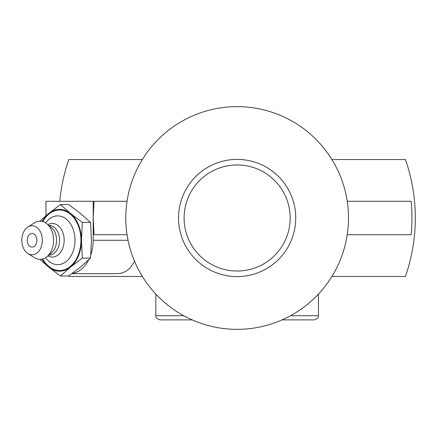 <?xml version="1.0" encoding="UTF-8"?>
<svg xmlns="http://www.w3.org/2000/svg" width="436" height="436" viewBox="0 0 436 436"><rect width="100%" height="100%" fill="white"/><g stroke="black" fill="none" stroke-linecap="round" stroke-linejoin="round"><path stroke-width="0.65" d="M184.096 218A53.034 53.034 0 0 1 237.13 164.966A53.034 53.034 0 0 1 290.169 218A53.034 53.034 0 0 1 237.13 271.034A53.034 53.034 0 0 1 184.096 218A53.034 53.034 0 0 0 237.13 271.034A53.034 53.034 0 0 0 290.169 218A53.034 53.034 0 0 0 237.13 164.966A53.034 53.034 0 0 0 184.096 218M295.733 218A58.604 58.604 0 0 0 207.83 167.25A58.604 58.604 0 0 0 207.83 268.75A58.604 58.604 0 0 0 295.733 218M347.23 234.704A111.36 111.36 0 0 0 237.13 106.64A111.36 111.36 0 0 0 127.034 234.704A111.36 111.36 0 0 0 347.23 234.704L411.143 234.704A174.809 174.809 0 0 0 411.143 201.296L347.23 201.296M45.949 215.722L45.949 201.296L94.023 201.296L93.211 218L94.023 234.704L127.034 234.704L128.026 240.274L93.19 240.274A33.409 23.62 90 0 1 90.83 254.842M93.19 201.296L93.19 240.274M71.891 273.677L117.453 273.677L121.927 273.056L126.26 271.132L130.119 267.982L134.599 261.442M128.179 241.026L129.04 244.77M132.833 257.017L134.566 261.371M88.688 259.894A33.409 23.62 90 0 1 72.169 273.476M142.354 276.462L68.823 276.462A178.171 178.171 0 0 1 68.659 275.993L60.473 275.993L70.507 267.061L82.35 258.134L81.445 240.274L82.35 222.409L70.507 213.482L60.473 204.549L48.63 213.482L39.883 221.183M59.743 201.296A178.171 178.171 0 0 1 68.823 159.538L142.354 159.538M331.91 159.538L405.442 159.538A178.171 178.171 0 0 1 405.442 276.462L331.91 276.462M94.023 201.296L127.034 201.296M32.068 233.467A6.802 4.812 90 0 1 36.809 239.097A6.802 4.812 90 0 1 33.703 246.667A6.802 4.812 90 0 1 27.893 243.653A9.009 9.009 0 0 1 27.893 236.89A6.802 4.812 90 0 1 32.068 233.467M45.638 222.878A24.4 17.255 90 0 1 64.403 217.766A24.4 17.255 90 0 1 74.992 240.274A24.4 17.255 90 0 1 64.403 262.777A24.4 17.255 90 0 1 45.638 257.665M42.777 221.57A30.231 21.375 90 0 1 66.566 211.711A30.231 21.375 90 0 1 80.943 240.274A30.231 21.375 90 0 1 66.566 268.838A30.231 21.375 90 0 1 42.777 258.979M47.927 224.644A16.802 11.881 90 0 1 64.174 240.274A16.802 11.881 90 0 1 47.927 255.899M48.881 225.423L49.066 225.423A14.851 10.502 90 0 1 59.569 240.274A14.851 10.502 90 0 1 49.066 255.12L48.881 255.12M27.92 226.987L34.613 222.807A19.091 13.5 90 0 1 46.821 223.739L51.317 227.412A14.851 10.502 90 0 1 56.571 240.274A14.851 10.502 90 0 1 51.317 253.131L46.821 256.804A19.091 13.5 90 0 1 34.613 257.736L27.92 253.556A14.519 10.268 90 0 1 21.8 240.274A14.519 10.268 90 0 1 27.92 226.987A14.519 10.268 90 0 1 42.336 240.274A14.519 10.268 90 0 1 27.92 253.556M46.821 223.739A19.091 13.5 90 0 1 53.568 240.274A19.091 13.5 90 0 1 46.821 256.804M60.473 204.549L68.665 204.549L80.507 213.482L90.535 222.409L91.446 240.274L90.535 258.134L82.35 258.134M90.535 222.409L82.35 222.409M39.883 259.36L48.63 267.061L60.473 275.993M90.535 258.134L80.507 267.061L68.665 275.993M42.221 221.423A30.934 21.876 90 0 1 48.63 213.482A30.934 21.876 90 0 1 70.507 213.482A30.934 21.876 90 0 1 81.445 240.274A30.934 21.876 90 0 1 70.507 267.061A30.934 21.876 90 0 1 48.63 267.061A30.934 21.876 90 0 1 42.221 259.12M282.059 319.893L314.274 319.893C320.133 317.659 317.849 316.264 318.449 315.719L290.54 315.719M183.725 315.719L155.815 315.719C156.415 316.264 154.131 317.659 159.99 319.893L192.205 319.893M155.815 294.077L155.815 315.719M318.449 294.077L318.449 315.719"/></g></svg>
